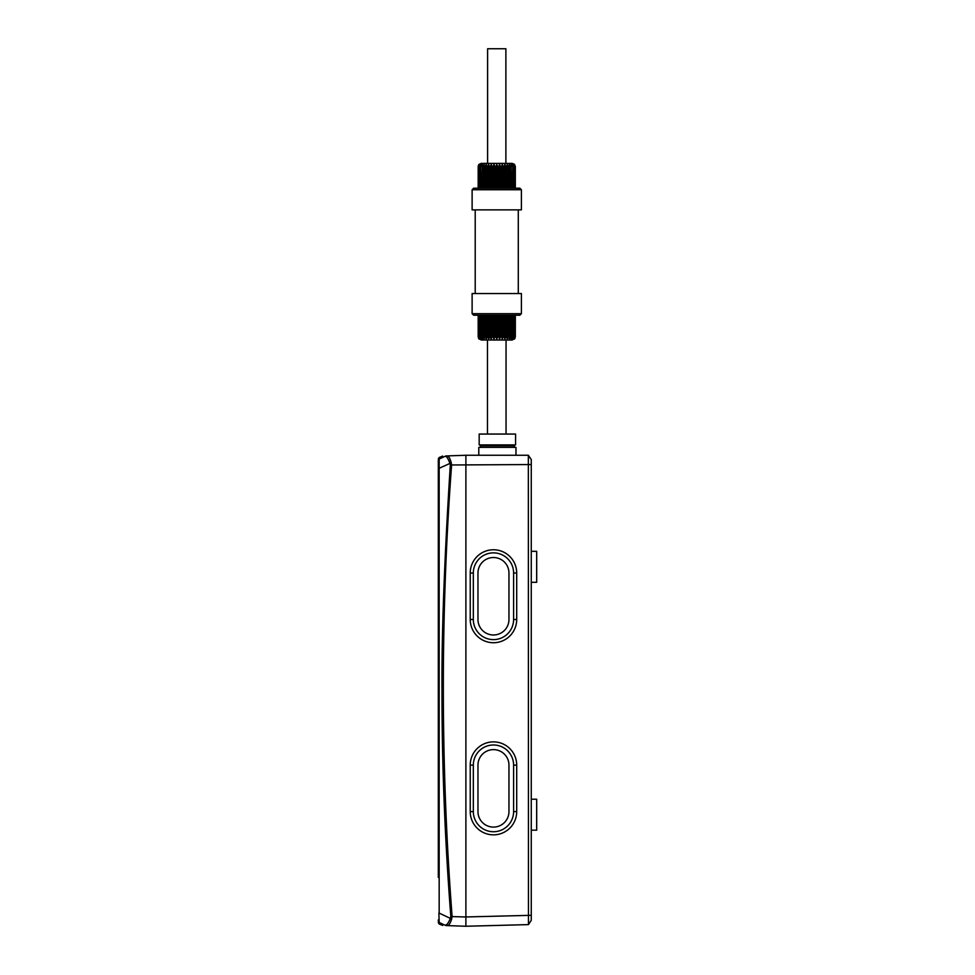 <?xml version="1.0" encoding="UTF-8"?>
<svg xmlns="http://www.w3.org/2000/svg" width="975" height="975" viewBox="0 0 975 975"><rect width="100%" height="100%" fill="white"/><g stroke="black" fill="none" stroke-linecap="round" stroke-linejoin="round"><path stroke-width="1.46" d="M438.311 461.431L438.311 502.515M438.311 460.468L438.311 461.638L438.311 460.468A1.548 1.548 0 0 1 439.164 459.091L439.164 913.1L450.377 918.389L450.828 916.573C444.868 839.146 441.919 763.888 441.98 690.8C441.602 634.14 444.381 558.87 450.316 464.977L449.975 463.418L438.653 468.512L438.311 471.315L438.311 877.439M438.653 468.512L438.311 461.455L438.311 474.472M438.311 521.101L438.311 535.056M438.311 553.642L438.311 567.584M438.311 586.182L438.311 600.125M438.311 618.711L438.311 632.653M438.311 748.849L438.311 764.351M438.311 779.842L438.311 796.88M438.311 812.37L438.311 829.42M438.311 844.911L438.311 861.949M438.311 919.9L438.311 921.058C438.311 923.13 438.311 923.13 438.311 921.058L438.311 919.9M438.311 778.294L438.311 765.899M438.311 875.891L438.311 863.497M438.311 810.822L438.311 807.958M438.311 802.632L438.311 798.428M438.311 843.363L438.311 830.968M450.828 916.573L465.892 916.963L465.892 926.25L465.892 455.264L465.892 464.551L465.892 455.264L528.34 455.264L531.265 459.566L531.265 920.229M531.265 915.318L465.892 916.951L465.892 926.25L447.622 925.616L465.892 926.25L528.45 924.605L531.265 920.29L528.462 924.605L528.34 455.264L531.265 459.566M439.164 459.091L445.136 456.276A3.096 3.071 -92 0 1 446.416 455.934C441.37 456.117 441.37 456.117 446.416 455.934L447.488 455.898C448.878 456.422 450.133 458.689 451.23 462.711L451.596 465.051C440.42 615.566 440.59 766.045 452.107 916.476L451.632 919.193C450.401 923.02 449.061 925.165 447.622 925.616L446.379 925.568C441.383 925.397 441.383 925.397 446.379 925.568A3.096 3.071 -88 0 1 445.1 925.238C440.103 925.068 440.103 925.068 445.1 925.238L439.164 922.447M449.633 458.262L451.218 462.674A3.096 0.756 -27.2 0 0 449.975 463.418C448.268 459.03 446.94 456.739 445.977 456.532A3.096 2.645 -92 0 1 447.488 455.898L465.892 455.264M445.136 456.276C440.091 456.446 440.091 456.446 445.136 456.276L445.977 456.532M438.884 913.1L439.164 922.435A1.548 1.548 180 0 1 438.311 921.058M447.622 925.616A3.096 2.596 -88 0 1 446.099 924.946L445.1 925.238L446.099 924.946C447.354 924.398 448.78 922.204 450.377 918.389A3.096 0.853 -149.2 0 0 451.632 919.193M450.316 464.977L531.265 464.551M515.97 455.264L515.97 447.379L478.786 447.379L478.786 455.264M531.265 799.207L536.689 799.207L536.689 830.188L531.265 830.188M531.265 551.314L536.689 551.314L536.689 582.307L531.265 582.307M518.286 293.536L518.286 209.881M472.119 189.735L472.119 209.881L521.393 209.881L521.393 189.735L472.119 189.735L473.667 188.187L478.164 188.187L478.189 166.493L478.274 186.944L478.554 166.493L478.81 186.944L479.371 166.493L479.798 186.944L480.626 186.944L480.626 166.493L481.199 186.944L482.272 186.944L482.272 166.493L482.978 166.493L482.978 186.944L484.27 186.944L484.27 166.493L485.111 166.493L485.111 186.944L486.574 186.944L486.574 166.493L487.512 166.493L487.512 186.944L489.133 186.944L489.133 166.493L490.157 166.493L490.157 186.944L491.875 186.944L491.875 166.493L492.96 166.493L492.96 186.944L494.752 186.944L494.752 166.493L495.848 166.493L495.848 186.944L497.664 186.944L497.664 166.493L498.761 166.493L498.761 186.944L500.553 186.944L500.553 166.493L501.625 166.493L501.625 186.944L503.356 186.944L503.356 166.493L504.38 166.493L504.38 186.944L505.988 186.944L505.988 166.493L506.939 166.493L506.939 186.944L508.402 186.944L508.402 166.493L509.242 166.493L509.242 186.944L510.522 186.944L510.522 166.493L511.241 166.493L511.241 186.944L512.314 186.944L512.887 166.493L512.887 186.944L513.715 186.944L514.13 166.493L514.69 186.944L514.958 166.493L515.239 186.944L515.324 166.493L515.324 186.944L515.324 166.493L514.422 164.288L515.324 166.493M515.324 186.944L515.348 188.187L519.846 188.187L521.393 189.735M505.891 163.398L487.61 163.398L487.61 48.75L505.891 48.75L505.891 163.398M514.422 164.288L512.253 163.398L481.26 163.398L479.091 164.288L478.189 166.493L478.579 164.97M492.96 166.493L493.996 164.288L494.752 166.493M496.75 186.944L496.75 164.288L495.848 166.493L496.75 164.288L497.664 166.493M498.761 166.493L499.517 164.288L500.553 166.493M501.625 166.493L502.21 164.288L503.356 166.493M504.38 166.493L504.77 164.288L505.988 166.493M506.939 166.493L507.134 164.288L508.402 166.493M509.242 166.493L509.242 164.288L510.522 166.493M511.241 166.493L511.046 164.288L512.314 166.493M512.887 166.493L512.497 164.288L513.715 166.493M514.13 166.493L513.557 164.288L514.69 166.493M514.958 166.493L514.203 164.288L515.239 166.493M478.274 166.493L479.31 164.288L478.554 166.493M478.81 166.493L479.956 164.288L479.371 166.493M479.798 166.493L481.016 164.288L480.626 166.493M481.199 166.493L482.467 164.288L482.272 166.493M482.978 166.493L484.27 164.288L484.27 166.493M485.111 166.493L486.379 164.288L486.574 166.493M487.512 166.493L488.731 164.288L489.133 166.493M490.157 166.493L491.303 164.288L491.875 166.493M473.667 188.187L519.846 188.187M507.134 164.288L507.134 186.944M504.77 164.288L504.77 186.944M502.21 164.288L502.21 186.944M491.303 164.288L491.303 186.944M486.379 164.288L486.379 186.944M499.517 164.288L499.517 186.944M488.731 164.288L488.731 186.944M493.996 164.288L493.996 186.944M479.176 434.058L515.58 434.058L515.58 444.905L479.176 444.905L479.176 434.058M482.272 445.831L482.272 444.905M514.422 447.379L514.422 445.831L480.334 445.831L480.334 447.379M504.77 316.473L504.77 339.129L504.38 336.923L504.77 339.129L505.988 336.923L506.939 336.923L507.134 339.129L508.402 336.923L509.242 336.923L509.242 339.129L510.522 336.923L511.241 336.923L511.046 339.129L512.314 336.923L512.497 339.129L513.715 336.923L513.557 339.129L514.958 336.923L514.203 339.129L515.324 336.923L515.348 315.23L519.846 315.23L473.667 315.23L478.164 315.23L478.189 336.936L479.091 339.129L478.189 336.923L479.31 339.129L478.554 336.923L479.956 339.129L479.371 336.923L481.016 339.129L480.626 336.923L482.467 339.129L482.272 336.923L484.27 339.129L484.27 336.923L485.111 336.923L486.379 339.129L486.379 316.473M473.667 315.23L472.119 313.682L521.393 313.682L519.846 315.23M490.498 338.203L490.157 336.923L491.303 339.129L491.875 336.923L492.96 336.923L493.996 339.129L493.996 316.473M492.96 336.923L492.96 316.473L494.752 316.473L494.752 336.923L495.848 336.923L496.75 339.129L495.848 336.923L495.848 316.473L497.664 316.473L497.664 336.923L498.761 336.923L499.517 339.129L499.517 316.473M493.996 339.129L494.752 336.923M512.887 336.923L512.887 316.473L513.715 316.473L513.715 336.923M478.81 336.923L478.81 316.473L479.371 336.923M509.242 336.923L509.242 316.473L510.522 316.473L510.522 336.923M482.978 336.923L482.978 316.473L484.27 316.473L484.27 336.923M479.798 336.923L479.798 316.473L480.626 316.473L480.626 336.923M486.379 339.129L486.574 336.923L487.512 336.923L487.512 316.473L489.133 316.473L489.133 336.923L490.157 336.923L490.157 316.473L491.875 316.473L491.875 336.923M487.512 336.923L488.731 339.129L488.731 316.473M488.731 339.129L489.133 336.923M511.241 336.923L511.241 316.473L512.314 316.473L512.314 336.923M498.761 336.923L498.761 316.473L500.553 316.473L500.553 336.923L501.625 336.923L502.21 339.129L502.21 316.473M499.517 339.129L500.553 336.923M485.111 336.923L485.111 316.473L486.574 316.473L486.574 336.923M478.579 338.447L481.26 340.019L512.253 340.019L515.056 338.203M478.274 336.923L478.274 316.473L478.554 336.923M481.199 336.923L481.199 316.473L482.272 316.473L482.272 336.923M491.303 339.129L491.303 316.473M497.664 336.923L496.75 339.129L496.75 316.473M501.625 336.923L501.625 316.473L503.356 316.473L503.356 336.923L504.38 336.923L504.38 316.473L505.988 316.473L505.988 336.923M502.21 339.129L503.356 336.923M506.939 336.923L506.939 316.473L508.402 316.473L508.402 336.923M507.134 339.129L507.134 316.473M514.13 336.923L514.13 316.473L514.69 336.923M514.958 336.923L514.958 316.473L515.239 336.923M515.324 336.923L514.422 339.129M521.393 313.682L521.393 293.536L472.119 293.536L472.119 313.682M506.049 340.019L506.049 434.058M477.969 811.602A15.49 15.49 0 0 0 493.46 827.092A15.49 15.49 0 0 0 508.962 811.602L508.962 765.119A15.49 15.49 0 0 0 493.46 749.629A15.49 15.49 0 0 0 477.969 765.119L477.969 811.602M513.606 811.602L516.701 811.602A23.242 23.242 0 0 1 493.46 834.844A23.242 23.242 0 0 1 470.23 811.602L470.23 765.119A23.242 23.242 0 0 1 493.46 741.878A23.242 23.242 0 0 1 516.701 765.119L516.701 811.602A23.242 23.242 0 0 1 493.46 834.844A23.242 23.242 0 0 1 470.23 811.602L473.326 811.602A20.146 20.146 0 0 0 493.46 831.736A20.146 20.146 0 0 0 513.606 811.602L513.606 765.119A20.146 20.146 0 0 0 493.46 744.985A20.146 20.146 0 0 0 473.326 765.119L473.326 811.602M477.969 619.491A15.49 15.49 0 0 0 493.46 634.981A15.49 15.49 0 0 0 508.962 619.491L508.962 573.008A15.49 15.49 0 0 0 493.46 557.517A15.49 15.49 0 0 0 477.969 573.008L477.969 619.491M513.606 619.491L516.701 619.491A23.242 23.242 0 0 1 493.46 642.732A23.242 23.242 0 0 1 470.23 619.491L470.23 573.008A23.242 23.242 0 0 1 493.46 549.766A23.242 23.242 0 0 1 516.701 573.008L516.701 619.491A23.242 23.242 0 0 1 493.46 642.732A23.242 23.242 0 0 1 470.23 619.491L473.326 619.491A20.146 20.146 0 0 0 493.46 639.624A20.146 20.146 0 0 0 513.606 619.491L513.606 573.008A20.146 20.146 0 0 0 493.46 552.862A20.146 20.146 0 0 0 473.326 573.008L473.326 619.491M473.326 765.119L470.23 765.119A23.242 23.242 0 0 1 493.46 741.878A23.242 23.242 0 0 1 516.701 765.119L513.606 765.119M473.326 573.008L470.23 573.008A23.242 23.242 0 0 1 493.46 549.766A23.242 23.242 0 0 1 516.701 573.008L513.606 573.008M438.311 458.896L439.164 457.519L442.638 456.068M442.638 925.433L439.152 923.995L438.311 922.606M475.215 293.536L475.215 209.881M512.484 445.831L512.484 444.905M487.463 340.019L487.463 434.058"/></g></svg>
